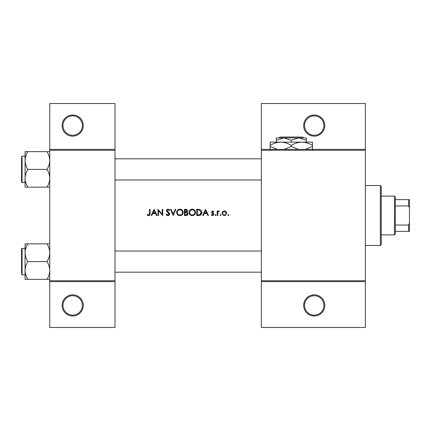 <?xml version="1.0" encoding="UTF-8"?>
<svg xmlns="http://www.w3.org/2000/svg" width="431" height="431" viewBox="0 0 431 431"><rect width="100%" height="100%" fill="white"/><g stroke="black" fill="none" stroke-linecap="round" stroke-linejoin="round"><path stroke-width="0.65" d="M83.258 305.423A10.576 10.576 0 0 1 72.683 315.998A10.576 10.576 0 0 1 62.102 305.423A10.576 10.576 0 0 1 72.683 294.842A10.576 10.576 0 0 1 83.258 305.423M62.985 305.423A9.697 9.697 0 0 0 72.683 315.12A9.697 9.697 0 0 0 82.38 305.423A9.697 9.697 0 0 0 72.683 295.725A9.697 9.697 0 0 0 62.985 305.423M83.258 125.577A10.576 10.576 0 0 1 72.683 136.158A10.576 10.576 0 0 1 62.102 125.577A10.576 10.576 0 0 1 72.683 115.002A10.576 10.576 0 0 1 83.258 125.577M62.985 125.577A9.697 9.697 0 0 0 72.683 135.275A9.697 9.697 0 0 0 82.38 125.577A9.697 9.697 0 0 0 72.683 115.88A9.697 9.697 0 0 0 62.985 125.577M324.818 305.423A10.576 10.576 0 0 1 314.237 315.998A10.576 10.576 0 0 1 303.661 305.423A10.576 10.576 0 0 1 314.237 294.842A10.576 10.576 0 0 1 324.818 305.423M304.539 305.423A9.697 9.697 0 0 0 314.237 315.12A9.697 9.697 0 0 0 323.934 305.423A9.697 9.697 0 0 0 314.237 295.725A9.697 9.697 0 0 0 304.539 305.423M324.818 125.577A10.576 10.576 0 0 1 314.237 136.158A10.576 10.576 0 0 1 303.661 125.577A10.576 10.576 0 0 1 314.237 115.002A10.576 10.576 0 0 1 324.818 125.577M304.539 125.577A9.697 9.697 0 0 0 314.237 135.275A9.697 9.697 0 0 0 323.934 125.577A9.697 9.697 0 0 0 314.237 115.88A9.697 9.697 0 0 0 304.539 125.577M147.149 214.945L147.925 215.5L149.341 215.5L150.074 213.496L150.074 209.331L149.519 209.331L149.519 213.437L148.668 215.026L147.477 214.471L147.149 214.945L147.477 214.471L148.668 215.026L149.519 213.437M154.109 209.331L151.184 215.5L151.787 215.5L152.725 213.523L155.526 213.523L156.437 215.5L157.04 215.5L154.109 209.331M157.988 209.331L157.988 215.5L158.543 215.5L158.543 210.657L162.735 215.5L162.735 209.331L162.18 209.331L162.18 214.185L157.988 209.331M166.059 214.309L167.18 215.5L167.934 215.656L168.693 215.5L169.695 213.986L167.007 210.587L167.912 209.805L169.119 210.597L169.62 210.215L167.971 209.17L166.452 210.608L166.797 211.551L169.141 213.981L167.934 215.026L166.581 213.997L166.059 214.309L166.581 213.997L166.824 214.374M170.487 209.331L173.176 215.5L175.789 209.331L175.196 209.331L173.138 214.191L171.08 209.331L170.487 209.331M176.662 212.44C176.732 213.932 177.464 214.95 178.86 215.5L180.95 215.5C182.351 214.945 183.078 213.916 183.148 212.413C182.97 210.414 181.877 209.337 179.862 209.17C177.895 209.369 176.829 210.457 176.662 212.44M184.414 209.331L184.414 215.5L186.079 215.5C187.248 215.473 187.905 214.891 188.051 213.749L186.865 212.171L187.577 210.856C187.42 209.773 186.768 209.261 185.616 209.331L184.414 209.331M188.999 212.44C189.074 213.932 189.807 214.95 191.202 215.5L193.293 215.5C194.688 214.945 195.421 213.916 195.491 212.413C195.313 210.414 194.219 209.337 192.204 209.17C190.238 209.369 189.171 210.457 188.999 212.44M196.757 209.331L196.757 215.5L198.669 215.5C200.647 215.484 201.697 214.482 201.816 212.494C201.837 211.104 201.218 210.123 199.957 209.552L196.757 209.331M205.539 209.331L202.608 215.5L203.216 215.5L204.154 213.523L206.95 213.523L207.861 215.5L208.464 215.5L205.539 209.331M212.521 215.581L211.233 214.967L212.014 215.5L213 215.5L213.846 214.277L213.636 213.577L212.025 212.074L212.612 211.465L213.388 211.939L213.765 211.551L212.612 210.91L211.47 212.095L211.675 212.79L213.291 214.299L212.494 215.026L211.599 214.552L211.233 214.967L211.599 214.552L212.494 215.026L213.291 214.299L212.941 213.695M215.031 215.064L215.543 215.581L216.06 215.064L215.543 214.552L215.031 215.064L215.543 214.552L216.06 215.064L215.543 215.581L215.031 215.064L215.543 215.581M217.165 210.991L217.165 215.5L217.72 215.5L217.822 212.435L219.304 211.066L218.819 210.91L217.72 211.653L217.72 210.991L217.165 210.991M219.934 215.064L220.451 215.581L220.963 215.064L220.451 214.552L219.934 215.064L220.451 214.552L220.963 215.064L220.451 215.581L219.934 215.064M222.073 213.259L223.754 215.5L224.411 215.581L225.057 215.5L226.738 213.259L226.124 211.653L224.411 210.91L222.692 211.659L222.073 213.259M227.929 215.064L228.441 215.581L228.958 215.064L228.441 214.552L227.929 215.064L228.441 214.552L228.958 215.064L228.441 215.581L227.929 215.064L228.441 215.581M114.996 281.621L49.759 281.621L49.759 280.737L114.996 280.737L114.996 327.463L49.759 327.463L49.759 281.621M365.369 150.263L261.342 150.263L261.342 149.379L365.369 149.379L365.369 281.621L261.342 281.621L261.342 280.737L365.369 280.737M49.759 149.379L114.996 149.379L114.996 103.537L49.759 103.537L49.759 280.737M114.996 149.379L114.996 280.737M114.996 150.263L49.759 150.263M261.342 150.263L261.342 280.737M365.369 281.621L365.369 327.463L261.342 327.463L261.342 281.621M261.342 149.379L261.342 103.537L365.369 103.537L365.369 149.379M150.074 213.496L149.767 215.134M149.498 215.403L148.636 215.656M147.925 215.5L147.521 215.258M204.45 212.887L205.571 210.533L206.659 212.887L204.45 212.887L206.659 212.887M212.612 210.91L212.952 210.969M213.388 211.939L212.386 211.513M212.984 211.578L212.612 211.465L212.025 212.074L213.636 213.577L213.846 214.277M213.34 215.311L213 215.5M213.291 214.299L211.675 212.79M218.178 211.131L218.652 210.926M218.996 211.546L218.539 211.492M218.113 211.799L217.935 212.106M217.897 212.187L217.736 213.21M225.354 211.098L225.763 211.33M225.408 215.376L224.74 215.559M224.072 215.559L223.759 215.5M222.8 214.961L222.536 214.66M222.159 213.905L222.1 213.631M225.424 214.724L226.189 213.259C226.086 214.347 225.494 214.934 224.406 215.026C223.323 214.934 222.725 214.347 222.628 213.259C222.725 212.176 223.317 211.573 224.406 211.465L226.189 213.259L224.406 211.465L222.962 212.214M224.061 214.994L224.756 214.994M222.757 212.575L222.66 213.609M201.374 210.716L201.579 211.136M201.773 213.119L201.616 213.717M199.892 215.365L199.311 215.468M201.245 212.849L199.639 210.134L201.266 212.488L199.779 214.708L197.306 214.87L197.306 209.962L199.197 210.042M198.562 209.983L197.743 209.962M199.364 214.8L200.113 214.573M200.42 214.379L201.18 213.205M197.306 214.87L198.906 214.843M189.015 212.122L189.058 211.804M189.365 210.91L189.92 210.134M189.926 210.129L190.696 209.547M191.461 209.256L191.887 209.186M192.204 209.17L194.042 209.692M194.047 209.698L194.543 210.102M195.437 211.81L195.475 212.106M195.491 212.413L195.151 213.884M195.001 214.159L193.293 215.5M193.287 215.5L192.781 215.619M190.211 214.956L189.037 212.941M194.887 212.93L194.936 212.413C194.774 214.035 193.875 214.902 192.231 215.026C190.615 214.902 189.726 214.04 189.554 212.44C189.71 210.829 190.604 209.951 192.231 209.805C193.864 209.935 194.769 210.802 194.936 212.413C194.764 210.802 193.864 209.935 192.231 209.805L191.709 209.854M191.72 214.983L192.754 214.977M194.672 213.577L194.844 213.119M190.006 210.953L189.554 212.44L190.006 213.895M191.251 214.853L191.617 214.961M191.542 209.892L191.084 210.059M187.727 214.751L187.453 215.047M186.628 211.659L187.022 210.867L184.969 211.939L184.969 209.962L185.718 209.962L187.022 210.867L186.952 210.506M186.003 209.972L185.718 209.962M184.969 211.939L185.777 211.923M187.194 213.016L186.488 212.645L187.496 213.749L185.756 214.87L184.969 214.87L184.969 212.575L186.488 212.645L185.335 212.575M186.526 214.81L187.496 213.749L187.388 213.28M184.969 214.87L186.214 214.848M176.672 212.122L176.715 211.804M177.022 210.91L178.353 209.547M179.118 209.256L179.544 209.186M179.862 209.17C181.871 209.331 182.965 210.409 183.148 212.413L182.814 213.884M182.658 214.159L180.438 215.619M177.868 214.956L176.694 212.941M182.545 212.93L182.593 212.413C182.432 214.035 181.532 214.902 179.889 215.026C178.272 214.902 177.383 214.04 177.211 212.44C177.367 210.829 178.262 209.951 179.889 209.805C181.521 209.935 182.426 210.802 182.593 212.413C182.421 210.802 181.521 209.935 179.889 209.805L179.366 209.854M179.377 214.983L180.411 214.977M182.329 213.577L182.502 213.119M177.238 212.079L177.664 213.895M178.908 214.853L179.274 214.961M179.199 209.892L178.741 210.059M167.18 215.5L166.824 215.284M167.713 215.004L169.141 213.981L168.354 212.806M169.119 214.202L168.92 213.372M168.144 212.639L167.81 212.391M166.479 210.317L167.4 209.272M167.406 209.267L167.681 209.197M167.971 209.17L168.887 209.45M168.93 209.477L169.464 210.01M168.661 210.086L168.279 209.865M168.101 209.816L167.007 210.587L167.616 211.546M167.411 211.384L168.241 211.998M168.715 212.359L169.216 212.833M169.372 213.038L169.663 213.668M169.625 214.466L168.839 215.425M153.027 212.887L154.142 210.533L155.23 212.887L153.027 212.887L155.23 212.887M380.357 185.524L381.241 186.407L381.241 244.592L380.357 245.476L380.357 185.524L365.369 185.524M380.357 245.476L365.369 245.476M261.342 251.031L114.996 251.031M261.342 272.187L114.996 272.187M25.079 252.733L25.079 270.479C25.181 267.365 26.097 264.408 27.821 261.606C26.108 258.842 25.192 255.89 25.079 252.733C25.181 249.619 26.097 246.661 27.821 243.865L25.079 243.865L25.079 252.733M21.55 273.065L21.55 248.913L22.078 248.385L22.078 274.833L25.079 274.833L25.079 279.353L27.821 279.353C26.108 276.589 25.192 273.631 25.079 270.479L25.079 279.353M49.759 243.865L47.017 243.865C48.73 246.624 49.646 249.581 49.759 252.733C49.657 255.852 48.741 258.81 47.017 261.606L27.821 261.606M47.017 243.865L27.821 243.865M47.017 261.606C48.73 264.37 49.646 267.328 49.759 270.479C49.657 273.593 48.741 276.551 47.017 279.353L27.821 279.353M47.017 279.353L49.759 279.353M114.996 179.969L261.342 179.969M114.996 158.813L261.342 158.813M49.759 151.647L47.017 151.647C48.73 154.411 49.646 157.369 49.759 160.521C49.657 163.635 48.741 166.592 47.017 169.394C48.73 172.158 49.646 175.11 49.759 178.267C49.657 181.381 48.741 184.339 47.017 187.135L27.821 187.135C26.108 184.376 25.192 181.419 25.079 178.267C25.181 175.148 26.097 172.19 27.821 169.394C26.108 166.63 25.192 163.672 25.079 160.521C25.181 157.407 26.097 154.449 27.821 151.647L25.079 151.647L25.079 187.135L27.821 187.135M25.079 156.167L22.078 156.167L22.078 182.615L21.55 182.087L21.55 157.935M47.017 151.647L27.821 151.647M47.017 169.394L27.821 169.394M47.017 187.135L49.759 187.135M22.078 182.615L25.079 182.615L25.079 187.135M394.462 196.105L395.346 196.989L395.346 234.011L394.462 234.895L394.462 196.105L381.241 196.105M395.346 199.634L409.45 199.634L409.45 231.366L408.566 231.366L408.566 225.036L409.45 223.188M395.346 225.036L408.566 225.036M409.45 207.812L408.566 205.964L408.566 199.634M395.346 205.964L408.566 205.964M395.346 231.366L408.566 231.366M279.891 137.036L279.008 137.92L279.891 137.036L302.745 137.036L303.629 137.92L302.745 137.036M279.008 137.92L283.824 137.92L291.318 140.237L291.318 142.149M291.318 140.237L298.812 137.92L303.629 137.92M276.33 140.237L283.824 137.92L276.33 137.92L276.33 142.149M283.824 137.92L298.812 137.92L306.306 140.237L306.306 142.149M306.306 140.237L306.306 137.92L298.812 137.92M277.381 149.379L270.156 146.459L270.156 142.149L312.475 142.149L312.475 146.459L305.256 149.379M270.156 146.459L270.156 149.735M270.156 145.425C273.453 143.378 276.977 142.289 280.737 142.149C284.455 142.278 287.978 143.367 291.318 145.425L291.318 146.459L284.099 149.379M291.318 145.425C294.61 143.378 298.139 142.289 301.894 142.149C305.611 142.278 309.14 143.367 312.475 145.425M298.538 149.379L291.318 146.459M312.475 149.735L312.475 146.459M22.078 248.385L25.079 248.385M22.078 274.833L21.55 274.305M22.078 156.167L21.55 156.695L22.078 156.167M394.462 234.895L381.241 234.895"/></g></svg>
